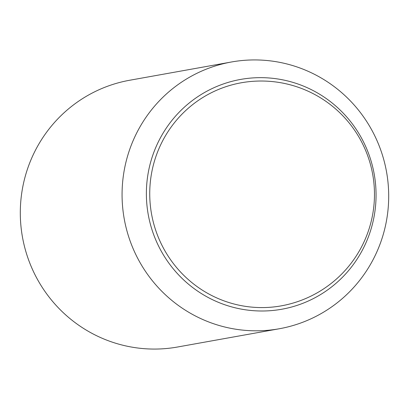 <?xml version="1.0" encoding="UTF-8"?>
<svg xmlns="http://www.w3.org/2000/svg" width="409" height="409" viewBox="0 0 409 409"><rect width="100%" height="100%" fill="white"/><g stroke="black" fill="none" stroke-linecap="round" stroke-linejoin="round"><path stroke-width="0.61" d="M280.007 306.075A113.319 111.417 79.8 0 0 281.157 305.876A113.319 113.319 0 0 0 371.009 166.54A113.319 113.319 0 0 0 241.146 82.802A113.319 111.417 79.8 0 0 239.996 83.017M279.306 328.754L177.542 347.011A135.512 133.242 -100.2 0 1 24.514 246.627A135.512 133.242 -100.2 0 1 129.694 80.246L231.458 61.989A135.512 133.242 -100.2 0 1 384.486 162.373A135.512 133.242 -100.2 0 1 279.306 328.754A135.512 133.242 -100.2 0 1 126.279 228.37A135.512 133.242 -100.2 0 1 231.458 61.989M150.001 222.752A116.734 114.781 -100.2 0 1 232.583 81.171A116.734 114.781 -100.2 0 1 372.43 165.901A116.734 114.781 -100.2 0 1 289.848 307.486A116.734 114.781 -100.2 0 1 150.001 222.752M285.911 304.92A113.319 111.422 -100.2 0 1 281.223 305.866A113.319 111.422 -100.2 0 1 153.257 221.923A113.319 111.422 -100.2 0 1 241.213 82.792A113.319 111.422 -100.2 0 1 245.937 82.051M241.177 82.797A113.319 111.422 -100.2 0 1 243.283 82.439M283.289 305.472A113.319 111.422 -100.2 0 1 281.188 305.871"/></g></svg>
